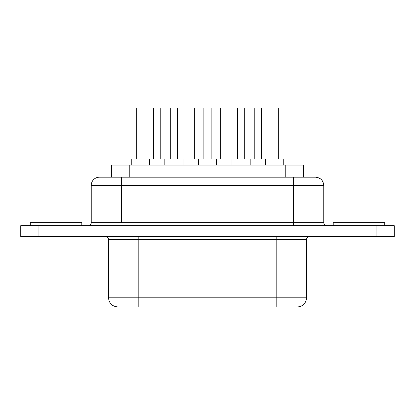 <?xml version="1.0" encoding="UTF-8"?>
<svg xmlns="http://www.w3.org/2000/svg" width="415" height="415" viewBox="0 0 415 415"><rect width="100%" height="100%" fill="white"/><g stroke="black" fill="none" stroke-linecap="round" stroke-linejoin="round"><path stroke-width="0.62" d="M81.786 225.682L81.786 222.653L30.264 222.653L30.264 225.682L30.264 222.653L81.786 222.653L81.786 225.682M384.736 225.682L384.736 222.653L333.214 222.653L333.214 225.682L333.214 222.653L384.736 222.653L384.736 225.682M261.507 159.007L261.507 108.092L254.234 108.092L254.234 159.007L254.234 108.092L261.507 108.092L261.507 159.007M265.569 159.007L231.99 159.007L231.99 165.071L231.99 159.007L131.249 159.007L131.249 165.071L131.249 159.007L149.431 159.007L149.431 165.071L149.431 159.007L164.828 159.007L164.828 165.071L164.828 159.007L183.01 159.007L183.01 165.071L183.01 159.007L198.406 159.007L198.406 165.071L198.406 159.007L216.594 159.007L216.594 165.071L216.594 159.007L250.172 159.007L250.172 165.071L250.172 159.007L265.569 159.007L265.569 165.071L265.569 159.007L283.751 159.007L265.569 159.007M160.766 159.007L160.766 108.092L153.493 108.092L153.493 159.007L153.493 108.092L160.766 108.092L160.766 159.007M194.345 159.007L194.345 108.092L187.072 108.092L187.072 159.007L187.072 108.092L194.345 108.092L194.345 159.007M278.299 159.007L278.299 108.092L271.021 108.092L271.021 159.007L271.021 108.092L278.299 108.092L278.299 159.007M283.751 165.071L283.751 159.007L283.751 165.071M244.715 159.007L244.715 108.092L237.442 108.092L237.442 159.007L237.442 108.092L244.715 108.092L244.715 159.007M143.979 159.007L143.979 108.092L136.701 108.092L136.701 159.007L136.701 108.092L143.979 108.092L143.979 159.007M177.558 159.007L177.558 108.092L170.285 108.092L170.285 159.007L170.285 108.092L177.558 108.092L177.558 159.007M227.928 159.007L227.928 108.092L220.656 108.092L220.656 159.007L220.656 108.092L227.928 108.092L227.928 159.007M211.136 159.007L211.136 108.092L203.864 108.092L203.864 159.007L203.864 108.092L211.136 108.092L211.136 159.007M111.609 177.195L111.609 165.071L129.791 165.071L129.791 177.195L129.791 165.071L303.391 165.071L303.391 177.195L303.391 165.071L111.625 165.071M323.757 185.375L293.452 185.375L323.757 185.375L323.757 222.653L323.757 185.375C323.259 180.421 320.53 177.693 315.571 177.195L99.429 177.195A8.181 8.181 0 0 0 91.243 185.375L91.243 222.653A3.03 3.03 0 0 1 88.213 225.682A3.03 3.03 0 0 0 91.243 222.653L121.548 222.653L121.548 185.375L91.243 185.375A8.181 8.181 0 0 1 99.429 177.195L315.239 177.195M108.517 297.814C109.072 303.324 112.102 306.353 117.611 306.908L297.389 306.908A9.094 9.094 0 0 0 306.483 297.814L306.483 239.626L276.177 239.626L276.177 297.814L108.517 297.814L138.823 297.814L138.823 236.597L138.823 239.626L108.517 239.626A3.03 3.03 0 0 0 105.488 236.597A3.03 3.03 0 0 1 108.517 239.626L108.517 297.814L108.517 239.626L276.177 239.626L276.177 297.814L306.483 297.814A9.094 9.094 0 0 1 297.389 306.908L117.632 306.908M20.75 225.682L394.25 225.682L376.068 225.682L376.068 236.597L394.25 236.597L394.25 225.682L394.25 236.597L38.932 236.597L376.068 236.597L376.068 225.682L20.75 225.682L20.75 236.597L38.932 236.597L38.932 225.682L38.932 236.597L20.75 236.597L20.75 225.682M306.483 297.814L276.177 297.814L276.177 306.908L276.177 297.814L138.823 297.814L138.823 306.908L138.823 239.626L276.177 239.626L276.177 236.597L276.177 239.626L306.478 239.626C306.675 237.795 307.681 236.783 309.512 236.597M91.243 222.653L121.548 222.653L121.548 185.375L293.452 185.375L293.452 222.653L323.757 222.653C323.949 224.484 324.955 225.495 326.787 225.682M91.243 185.375L121.548 185.375L121.548 177.195L121.548 185.375L293.452 185.375L293.452 177.195L293.452 222.653L121.548 222.653L323.757 222.653M293.452 225.682L293.452 222.653L293.452 225.682M285.209 165.071L285.209 177.195L285.209 165.071"/></g></svg>
